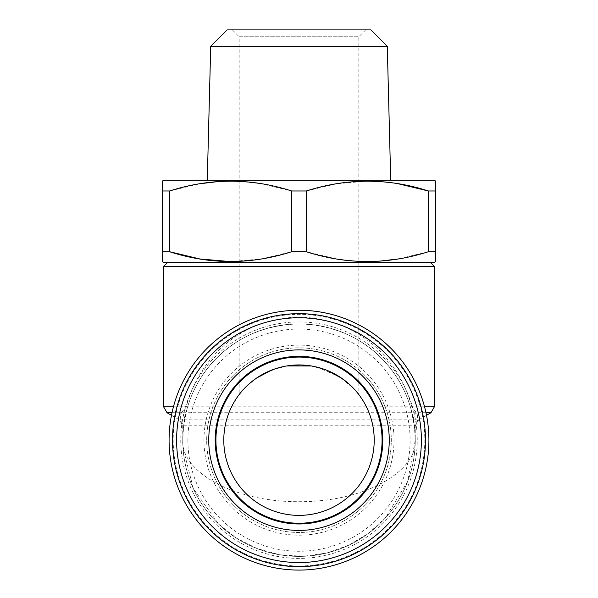 <?xml version="1.0" encoding="UTF-8"?>
<svg xmlns="http://www.w3.org/2000/svg" width="598" height="598" viewBox="0 0 598 598"><rect width="100%" height="100%" fill="white"/><g stroke="black" fill="none" stroke-linecap="round" stroke-linejoin="round"><path stroke-width="0.45" stroke-dasharray="2.99 2.24" d="M162.245 181.119L162.245 261.588M435.755 261.588L435.755 181.119M435.755 190.986L428.415 190.986L428.415 251.721L398.156 258.964M358.83 261.386L336.667 258.979L306.34 251.721L306.34 190.986L336.524 183.75L367.374 181.119M379.154 181.508L398.156 183.743M306.34 190.986L291.66 190.986L291.66 251.721L261.476 258.956L230.626 261.588M162.245 251.721L169.585 251.721L169.585 190.986L199.844 183.743M218.748 181.515L230.626 181.119M239.17 181.321L261.333 183.728L291.66 190.986M169.585 190.986L162.245 190.986M434.387 180.327L163.613 180.327M232.33 29.9L365.67 29.9L232.33 29.9L239.17 36.74L358.83 36.74L239.17 36.74L239.17 394.575L243.565 389.328A75.213 75.213 0 0 1 243.947 388.909L249.329 383.677A75.213 75.213 0 0 1 255.907 378.512L256.378 378.183M357.567 392.961L354.45 389.335M354.061 388.924L348.701 383.707M342.833 379.035L341.705 378.242M332.697 372.913A75.213 75.213 0 0 0 327.181 370.424L322.987 368.869A75.213 75.213 0 0 0 322.778 368.802M322.165 368.6A75.213 75.213 0 0 0 313.06 366.268L311.476 365.983A75.213 75.213 0 0 0 311.281 365.954M286.846 365.931L285.328 366.2A75.213 75.213 0 0 0 275.312 368.772L271.552 370.132M249.336 383.669L243.947 388.909M243.573 389.313L240.463 392.931M240.426 392.968L239.17 394.575M301.385 364.982L311.453 365.983M317.613 367.284L339.784 376.964L354.046 388.902A75.213 75.213 0 0 1 354.42 389.305M354.195 389.066L357.529 392.923M250.143 382.974L256.819 377.884M257.357 377.525L264.996 373.07M256.333 378.22A75.213 75.213 0 0 1 275.162 368.824L279.184 367.606M281.636 366.978L286.674 365.961A75.213 75.213 0 0 1 301.549 364.989M290.165 365.468L295.008 365.049M348.671 383.684A75.213 75.213 0 0 0 342.146 378.549M341.652 378.205A75.213 75.213 0 0 0 333.079 373.107M311.252 365.946A75.213 75.213 0 0 0 303.418 365.072M173.435 406.812L186.225 406.812C199.074 358.501 240.336 318.241 299.179 317.082C357.866 318.428 398.933 358.591 411.775 406.812A6.84 2.586 -15.7 0 0 410.893 408.658C397.73 362.239 356.909 325.29 299.179 323.922C241.293 325.11 200.278 362.149 187.107 408.658A6.84 2.586 15.7 0 0 186.225 406.812C184.259 410.079 182.472 412.059 180.873 412.732L172.015 412.732M187.107 408.658L183.556 426.606L182.764 440.158L183.018 447.887L193.378 488.701L218.591 524.102L236.345 538.065L256.961 548.53L279.67 554.78L303.38 556.312L326.867 553.008L348.918 545.129L368.547 533.296L385.119 518.227L407.664 481.442L415.236 440.158L414.444 426.606L410.893 408.658M306.34 251.721L291.66 251.721M434.387 266.484L163.613 266.484M172.501 440.158A126.499 126.499 0 0 1 362.246 330.612A126.499 126.499 0 0 1 362.246 549.704A126.499 126.499 0 0 1 172.501 440.158M203.955 440.158A95.045 95.045 0 0 1 346.519 357.851A95.045 95.045 0 0 1 346.519 522.465A95.045 95.045 0 0 1 203.955 440.158M434.387 262.38L163.613 262.38M430.283 262.38L167.717 262.38L430.283 262.38M183.855 424.206L183.556 426.606L183.601 425.761L180.162 419.833L180.873 412.732A6.84 6.653 10.1 0 1 184.55 419.848M425.985 412.732L417.127 412.732C415.528 412.059 413.749 410.086 411.775 406.812L424.565 406.812M379.252 261.191L367.374 261.588M435.755 251.721L428.415 251.721M183.601 425.761L415.236 425.761L415.236 440.158A116.236 116.236 0 0 1 240.882 540.824A116.236 116.236 0 0 1 240.882 339.492A116.236 116.236 0 0 1 415.236 440.158A116.236 116.236 0 0 1 240.882 540.824A116.236 116.236 0 0 1 240.882 339.492A116.236 116.236 0 0 1 415.236 440.158C417.284 470.222 367.06 501.954 299 501.7C230.94 501.954 180.716 470.222 182.764 440.158L183.01 447.88M413.45 419.848A6.84 6.653 -10.1 0 1 417.127 412.732L417.838 419.833L414.399 425.761L414.444 426.606M424.812 440.158A125.812 125.812 0 0 1 236.09 549.114A125.812 125.812 0 0 1 236.09 331.202A125.812 125.812 0 0 1 424.812 440.158M187.892 440.158A111.108 111.108 0 0 0 354.554 536.384A111.108 111.108 0 0 0 354.554 343.932A111.108 111.108 0 0 0 187.892 440.158M370.865 29.9L227.135 29.9M299 180.327L390.718 180.327L299 180.327M169.084 440.158A129.916 129.916 0 0 0 299 570.073A129.916 129.916 0 0 0 428.916 440.158A129.916 129.916 0 0 0 299 310.242A129.916 129.916 0 0 0 169.084 440.158M206.691 440.158A92.309 92.309 0 0 1 345.151 360.22A92.309 92.309 0 0 1 345.151 520.103A92.309 92.309 0 0 1 206.691 440.158A92.309 92.309 0 0 1 345.151 360.22A92.309 92.309 0 0 1 345.151 520.103A92.309 92.309 0 0 1 206.691 440.158M387.28 46.308L210.72 46.308M434.387 406.812L163.613 406.812M167.036 412.732L430.964 412.732M417.838 419.833L418.66 419.833L415.236 425.761L414.399 425.761M180.76 440.158A118.24 118.24 0 0 0 299 558.397A118.24 118.24 0 0 0 417.24 440.158A118.24 118.24 0 0 0 299 321.918A118.24 118.24 0 0 0 180.76 440.158M426.516 415.304L418.66 419.833L180.162 419.833M365.67 29.9L358.83 36.74L358.83 394.575M171.484 415.304L179.34 419.833L182.764 425.761L182.764 440.158M414.99 447.88L415.236 440.158"/><path stroke-width="0.9" d="M162.245 261.588L162.245 181.119L163.613 180.327L434.387 180.327L435.755 181.119L435.755 261.588L434.387 262.38L163.613 262.38L162.245 261.588M367.374 181.119L379.154 181.508M398.156 183.743L428.415 190.986C387.908 177.942 347.214 177.942 306.34 190.986L306.34 251.721C346.847 264.764 387.534 264.764 428.415 251.721L435.755 251.721M199.844 183.743L218.748 181.515M230.626 181.119L239.17 181.321M162.245 190.986L169.585 190.986L169.585 251.721C210.092 264.764 250.786 264.764 291.66 251.721L306.34 251.721M291.66 251.721L291.66 190.986C251.153 177.942 210.466 177.942 169.585 190.986M291.66 190.986L306.34 190.986M428.415 251.721L428.415 190.986L435.755 190.986M354.45 389.335L354.061 388.924M348.701 383.707L342.833 379.035M341.705 378.242L327.181 370.424A75.213 75.213 0 0 0 322.987 368.869L313.06 366.268A75.213 75.213 0 0 0 311.476 365.983L286.846 365.931M290.165 365.468L286.674 365.961A75.213 75.213 0 0 0 285.328 366.2L275.312 368.772A75.213 75.213 0 0 0 275.162 368.824L264.996 373.07M271.552 370.132L256.378 378.183M256.333 378.22A75.213 75.213 0 0 0 255.907 378.512L249.336 383.669M354.42 389.305A75.213 75.213 0 0 1 326.284 510.251A75.213 75.213 0 0 1 223.787 440.158A75.213 75.213 0 0 0 336.607 505.295A75.213 75.213 0 0 0 336.607 375.021A75.213 75.213 0 0 0 223.787 440.158A75.213 75.213 0 0 1 243.565 389.328L243.573 389.313M295.008 365.049L301.385 364.982M311.453 365.983L317.613 367.284M348.671 383.684A75.213 75.213 0 0 1 354.046 388.902L354.195 389.066M243.947 388.909A75.213 75.213 0 0 1 249.329 383.677L250.143 382.974M256.819 377.884L257.357 377.525M279.184 367.606L281.636 366.978M342.146 378.549A75.213 75.213 0 0 0 341.652 378.205M333.079 373.107A75.213 75.213 0 0 0 332.697 372.913M322.778 368.802A75.213 75.213 0 0 0 322.165 368.6M303.418 365.072A75.213 75.213 0 0 0 301.549 364.989M230.626 261.588L199.911 258.979L169.585 251.721L162.245 251.721M424.565 406.812L434.387 406.812L434.387 266.484L163.613 266.484L163.613 406.812L173.435 406.812M215.923 440.158A83.077 83.077 0 0 1 340.539 368.211A83.077 83.077 0 0 1 340.539 512.105A83.077 83.077 0 0 1 215.923 440.158A83.077 83.077 0 0 0 340.539 512.105A83.077 83.077 0 0 0 340.539 368.211A83.077 83.077 0 0 0 215.923 440.158M430.283 262.38L434.387 266.484M398.156 258.964L379.252 261.191M367.374 261.588L358.83 261.386M208.747 440.158A90.253 90.253 0 0 1 344.127 361.992A90.253 90.253 0 0 1 344.127 518.324A90.253 90.253 0 0 1 208.747 440.158M176.604 440.158A122.396 122.396 0 0 1 360.198 334.162A122.396 122.396 0 0 1 360.198 546.153A122.396 122.396 0 0 1 176.604 440.158M387.28 46.308L210.72 46.308L227.135 29.9L370.865 29.9L387.28 46.308L390.718 180.327M172.501 440.158A126.499 126.499 0 0 1 362.246 330.612A126.499 126.499 0 0 1 362.246 549.704A126.499 126.499 0 0 1 172.501 440.158M428.916 440.158A129.916 129.916 0 0 1 234.042 552.672A129.916 129.916 0 0 1 234.042 327.652A129.916 129.916 0 0 1 428.916 440.158M215.19 440.158A83.81 83.81 0 0 1 340.905 367.576A83.81 83.81 0 0 1 340.905 512.74A83.81 83.81 0 0 1 215.19 440.158M172.015 412.732L167.036 412.732L163.613 406.812M426.516 415.304L430.964 412.732L425.985 412.732M430.964 412.732L434.387 406.812M167.717 262.38L163.613 266.484M171.484 415.304L167.036 412.732M210.72 46.308L207.282 180.327"/></g></svg>
